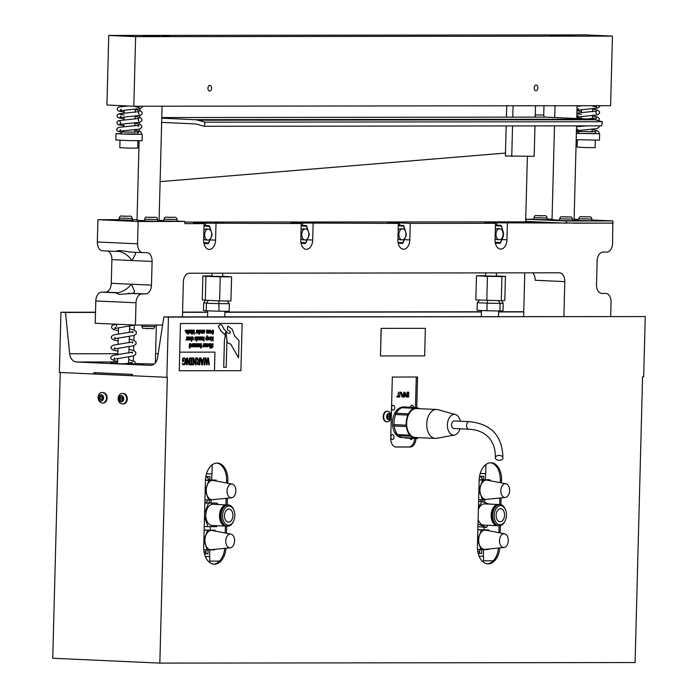 <?xml version="1.0" encoding="UTF-8"?>
<svg xmlns="http://www.w3.org/2000/svg" width="698" height="698" viewBox="0 0 698 698"><rect width="100%" height="100%" fill="white"/><g stroke="black" fill="none" stroke-linecap="round" stroke-linejoin="round"><path stroke-width="1.05" d="M185.52 330.128L185.075 330.922M214.461 370.717L240.897 370.682L242.136 323.444L180.459 323.514L179.709 352.158L214.949 352.124L179.761 352.167L179.273 370.76L214.461 370.717L214.949 352.124M205.133 343.713L205.797 343.634L206.364 344.611L205.072 345.78L206.163 346.007L206.137 346.766L205.334 346.915L204.462 345.833L204.514 343.713L205.387 343.765M205.797 343.634L206.364 344.611L205.072 345.763L205.552 346.234M204.052 343.713L203.973 346.836L203.362 346.382L202.629 346.836L202.656 345.911L203.38 345.807L203.432 343.721L204.052 343.713L203.973 346.836L203.362 346.382L202.769 346.845M207.393 346.923L208.501 345.248L207.376 343.625L208.501 345.248L207.393 346.923L206.512 345.44L207.891 345.082L207.297 344.332L206.564 344.69L206.591 343.887L207.446 343.634M207.707 344.489L206.564 344.69M198.398 346.243L199 346.016L198.982 346.775L198.18 346.923L197.298 345.842L197.359 343.721L198.633 343.643L199.2 344.62L197.918 345.772L198.398 346.243L197.918 345.772L199.2 344.62L198.633 343.643M211.922 347.918L211.04 347.639L211.922 347.918L213.056 346.609L211.686 344.821L212.201 344.384L213.117 344.934L213.134 343.948L212.183 343.634L213.143 343.948L213.117 344.934L212.166 344.384L211.686 344.821L213.056 346.609L211.922 347.918L211.04 347.639L211.066 346.697L212.375 346.74L211.005 345.004L212.271 343.634M211.869 347.159L211.119 346.697M197.045 343.721L196.033 346.112L196.941 346.112L196.923 346.845L195.239 346.845L196.26 344.472L195.283 344.472L195.3 343.73L197.045 343.721L196.033 346.112L196.941 346.112L196.923 346.845L195.239 346.845M208.859 343.713L209.487 343.713L209.723 346.103L210.107 343.713L210.735 343.713L210.622 348.023L209.993 348.023L210.037 346.478L209.383 346.915L208.807 345.737L208.859 343.713M209.487 343.713L209.723 346.103M190.65 343.643L191.322 345.266L191.034 346.496L189.952 346.723L189.917 348.049L189.289 348.049L189.402 343.73L190.65 343.643L191.322 345.266L191.034 346.496L189.952 346.723L189.908 348.049L189.289 348.049M199.541 343.721L200.169 343.721L200.405 346.112L200.788 343.721L201.408 343.721L201.294 348.04L200.675 348.04L200.71 346.496L200.056 346.923L199.488 345.754L199.541 343.721M200.16 343.721L200.405 346.112M213.187 336.898L213.082 341.034L212.777 339.132L211.215 341.034L212.358 339.193L211.258 336.907L212.628 338.827L213.187 336.898L213.082 341.034L212.777 339.132L211.206 341.034M193.878 343.73L194.541 343.643L195.108 344.62L193.826 345.772L194.908 346.025L194.882 346.775L194.079 346.932L193.206 345.85L193.259 343.73L194.131 343.774M194.541 343.643L195.108 344.62L193.817 345.772L194.297 346.243M201.356 339.629L201.966 339.42L201.958 339.952L200.754 339.856L200.614 336.916L202.019 337.099L201.783 338.722L200.893 338.958L201.356 339.629L200.893 338.958L201.783 338.722L202.176 337.815L201.591 336.829L202.01 337.099M201.347 340.092L200.754 339.856L201.958 339.952L201.966 339.42M191.4 345.929L192.125 345.815L192.177 343.73L192.796 343.73L192.718 346.845L192.107 346.4L191.374 346.845L191.4 345.929M191.514 346.862L192.107 346.4L192.718 346.845L192.796 343.73M199.811 336.916L200.064 340.013L199.096 340.109L198.581 336.916L199.218 339.612L199.75 339.237L199.811 336.916M198.913 336.916L199.218 339.612M211.171 338.434L210.211 336.837L211.171 338.434L210.203 340.092L209.636 339.752L209.452 338.399L210.831 338.399L210.203 337.291L209.531 337.666L210.255 336.837M210.203 340.092L209.636 339.752L210.203 340.092L211.162 338.434M210.831 338.399L210.229 337.291L209.505 337.666M191.915 339.272L192.482 339.638L193.084 338.469L191.95 337.099L193.206 337.256L193.145 339.673L192.465 340.101L191.898 339.272L192.482 339.638M193.206 337.256L192.543 336.855L193.433 338.469L193.145 339.673L191.88 339.856L192.465 340.101M208.248 340.092L207.725 339.752L208.292 340.092L209.252 338.443L208.292 336.837L209.252 338.443L208.292 340.092L207.725 339.752L207.533 338.408L208.911 338.399L208.283 337.291L207.611 337.666L208.344 336.837M208.911 338.399L208.318 337.291L207.594 337.666M189.952 340.118L189.385 339.769L189.952 340.118L190.92 338.46L189.961 336.855L190.92 338.46L189.952 340.118L189.394 339.769L189.202 338.425L190.58 338.425L189.952 337.317L189.263 337.692L190.004 336.855M190.58 338.425L189.978 337.317L189.263 337.692M205.526 338.547L207.262 335.764L207.158 340.013L206.189 340.101L205.526 338.547M206.896 337.064L206.407 336.846L206.896 337.064L206.931 335.764M188.207 339.647L188.818 339.429L188.809 339.961L187.605 339.874L187.465 336.933L188.861 337.117L188.635 338.731L187.745 338.966L188.207 339.647L187.745 338.966L188.635 338.731L189.018 337.823L188.443 336.846L188.861 337.117M188.198 340.109L187.605 339.874L188.8 339.961L188.818 339.429M202.525 336.916L203.162 339.603L204.086 336.907L203.973 341.226L203.676 339.664L203.039 340.101L202.472 338.923L202.525 336.916M202.856 336.916L203.162 339.603M186.994 336.933L186.907 340.031L186.584 339.568L185.86 340.013L186.602 339.132L186.654 336.933L186.907 340.031L186.584 339.568L185.991 340.031M196.583 336.916L198.04 337.247L198.206 338.443L197.927 339.673L196.836 339.9L196.801 341.235L196.583 336.916M197.534 336.829L198.206 338.443L197.918 339.673L196.836 339.9L196.47 341.235M212.236 330.093L212.148 333.199L211.826 332.737L211.093 333.182L212.236 330.093L212.148 333.199L211.826 332.737L211.232 333.199M196.217 337.108L195.562 336.846L196.199 337.692L195.536 337.282L195.1 337.745L196.155 339.149L195.388 340.101L194.794 339.315L195.806 339.219L194.759 337.815L195.562 336.846L196.182 337.692M195.929 337.439L195.1 337.745L196.155 339.149L195.388 340.101L194.777 339.874L195.388 340.101M194.812 339.315L195.405 339.656M204.34 333.208L204.034 330.512L203.118 333.208L203.197 330.11L204.575 330.294L204.34 333.208L204.732 331.192L204.139 330.023L204.575 330.294M204.34 330.747L203.511 330.887L203.118 333.208M191.313 336.925L191.531 341.243L191.313 336.925M200.605 330.442L200.082 330.023L200.78 331.637L200.492 332.867L199.41 333.086L199.043 334.429L199.157 330.11L200.605 330.442L200.78 331.637L199.043 334.429M212.244 333.914L212.951 333.304L212.41 332.763L212.951 332.763L213.352 330.093L213.501 333.199L212.576 334.438L212.244 333.914M212.576 334.438L213.501 333.199L213.352 330.093M197.804 333.304L197.237 332.955L197.804 333.304L198.764 331.646L197.804 330.041L198.764 331.646L197.804 333.304L197.237 332.955L197.054 331.611L198.424 331.611L197.804 330.503L197.106 330.878L197.857 330.041M198.424 331.611L197.831 330.503L197.106 330.878M210.089 333.286L211.014 331.646L210.168 330.014L211.023 331.646L210.089 333.286L209.243 331.655L210.211 330.014M196.749 330.119L196.67 333.216L196.347 332.754L195.614 333.199L196.356 332.318L196.417 330.119L196.67 333.216L196.347 332.754L195.754 333.216M206.687 330.102L206.948 332.798L207.481 330.102L208.083 332.798L208.938 330.102L208.859 333.199L207.472 332.754L206.852 333.295L206.355 330.102L206.948 332.798M207.812 330.102L208.074 332.798M208.938 330.102L208.859 333.199L207.472 332.754L206.442 333.025L206.852 333.295M190.755 332.833L191.365 332.623L191.357 333.155L190.153 333.068L190.013 330.119L191.418 330.311L191.182 331.925L190.292 332.161L190.755 332.833L190.292 332.161L191.182 331.925L191.575 331.018L190.999 330.032L191.418 330.311M190.746 333.295L190.153 333.068L191.357 333.155L191.365 332.623M201.155 330.11L201.792 332.798L202.717 330.11L202.629 333.208L201.67 333.295L201.103 332.126L201.155 330.11M201.486 330.11L201.792 332.798M189.463 330.451L188.94 330.041L189.638 331.655L189.35 332.876L188.268 333.103L187.902 334.447L188.015 330.128L189.463 330.451L189.638 331.655L187.902 334.447M192.596 331.725L193.468 330.032L194.297 330.119L194.184 334.438L193.896 332.894L193.25 333.304L192.596 331.725M193.965 330.259L193.468 330.032L193.983 330.119M186.663 333.312L186.096 332.972L186.663 333.312L187.622 331.663L186.663 330.058L187.622 331.663L186.663 333.312L186.096 332.972L185.912 331.629L187.291 331.62L186.663 330.512L185.965 330.887L186.715 330.058M191.95 330.119L192.168 334.438L191.95 330.119M223.7 367.296L224.416 340.092L225.829 333.068L224.442 340.092L223.726 367.296L226.196 367.296L226.911 340.083L225.855 333.068M224.922 334.691L220.926 330.948L218.395 326.507A3.865 2.478 -87.4 0 1 220.62 324.683A3.865 2.478 -87.4 0 1 220.638 324.683A3.865 2.478 92.6 0 0 218.422 326.507L220.952 330.948L224.922 334.691L225.89 331.733L227.269 342.683L230.811 344.201L238.559 357.821L230.785 344.201L227.269 342.683L225.882 331.786M227.914 333.208L229.974 333.208A1.326 0.855 92.6 0 0 230.209 331.812A1.326 0.855 92.6 0 0 229.502 330.939L228.342 330.538A2.146 1.37 -87.4 0 1 227.531 327.554L227.984 326.167L227.557 327.554A2.146 1.37 92.6 0 0 228.368 330.538L229.502 330.939A1.326 0.855 -87.4 0 1 230.235 331.812A1.326 0.855 -87.4 0 1 230 333.208L227.914 333.208L223.805 328.959L222.488 326.167A3.865 2.478 92.6 0 0 220.647 324.683L220.62 324.683M206.154 346.007L206.137 346.766L205.421 346.923M205.736 344.69L205.116 344.533L205.552 345.065M207.454 346.304L207.873 345.667L207.114 345.676L207.454 346.304L207.873 345.667L207.123 345.676L207.454 346.304L207.114 345.676L207.454 346.304M199 346.016L198.982 346.775L198.258 346.932M198.572 344.699L197.953 344.542L198.389 345.065M195.257 346.217L196.26 344.472L195.283 344.472M209.409 346.915L210.037 346.478L209.993 348.023L210.613 348.023L210.726 343.713M190.432 346.932L189.943 346.723L190.432 346.932M190.685 345.274L190.004 344.594L189.961 346.121L190.685 345.274L190.004 344.594L190.214 346.208M200.082 346.923L200.71 346.496L200.675 348.04L201.294 348.04L201.408 343.721M211.712 336.898L212.794 338.556M194.899 346.025L194.882 346.775L194.166 346.932M194.48 344.699L193.861 344.542L194.297 345.074M201.827 337.849L201.46 337.309L201.827 337.849L201.46 337.309L200.928 337.675L200.902 338.539L201.504 338.408L201.46 337.309L200.902 338.539L201.504 338.408M199.122 340.109L200.056 340.013L200.143 336.916M210.639 339.42L210.822 338.8L209.766 338.8L210.238 339.664L210.822 338.8L209.766 338.8L210.238 339.664M191.959 337.684L192.561 337.309L193.084 338.469M208.719 339.42L208.903 338.8L207.856 338.8L208.318 339.664L208.903 338.8L207.847 338.8L208.318 339.664M190.388 339.446L190.571 338.827L189.516 338.827L189.987 339.69L190.571 338.827L189.516 338.827L189.987 339.69M207.262 335.764L207.158 340.013L206.207 340.101M206.887 337.492L205.875 338.486L206.303 339.603L206.844 339.245L206.887 337.492L205.875 338.486L206.285 339.603M188.678 337.867L188.312 337.326L188.678 337.867L188.312 337.326L187.779 337.692L187.753 338.556L188.355 338.425L188.312 337.326L187.753 338.556L188.355 338.425M204.086 336.907L203.973 341.226L203.676 339.664L203.066 340.101M197.508 336.829L198.031 337.247M197.325 340.109L196.836 339.9L197.325 340.109M197.866 338.46L197.438 337.326L196.897 337.675L196.853 339.464L197.866 338.46L197.421 337.326L196.897 337.675L197.281 339.629M203.537 330.11L204.139 330.023M191.645 336.925L191.2 341.243M199.898 333.304L199.41 333.086L199.898 333.304M200.431 331.646L200.012 330.52L199.471 330.869L199.419 332.658L200.431 331.646L199.994 330.52L199.471 330.869L199.855 332.824M212.951 333.304L212.393 333.199M198.241 332.632L198.415 332.012L197.368 332.012L197.831 332.876L198.415 332.012L197.368 332.012L197.831 332.876M210.674 331.646L210.159 330.459L209.592 331.655L210.098 332.841L210.674 331.646L210.159 330.459L209.592 331.655L210.081 332.841M207.472 332.754L207.978 333.286L207.472 332.754M191.226 331.053L190.859 330.52L191.226 331.053L190.859 330.52L190.327 330.887L190.301 331.751L190.903 331.62L190.859 330.52L190.301 331.751L190.903 331.62M201.687 333.295L202.629 333.208L202.717 330.11M188.757 333.312L188.268 333.103L188.757 333.312M189.298 331.663L188.853 330.529L188.329 330.878L188.286 332.667L189.298 331.663L188.853 330.529L188.329 330.878L188.713 332.833M193.276 333.304L193.896 332.894L194.184 334.438L194.297 330.119M193.948 330.678L192.936 331.681L193.363 332.815L193.904 332.457L193.948 330.678L192.936 331.681L193.346 332.815M187.282 331.62L186.663 330.512L185.982 330.887M187.099 332.641L187.273 332.021L186.226 332.021L186.689 332.885L187.273 332.021L186.226 332.021L186.698 332.885M192.282 330.119L191.828 334.438M238.559 357.821L239.004 340.598L234.598 335.904L232.277 329.351L228.019 326.167M186.82 357.969L187.474 357.969L189.271 363.902L189.428 357.961L189.978 357.961L189.795 364.853L188.966 364.853L187.326 359.4L187.186 364.853L186.636 364.853L186.82 357.969M192.238 364.853L190.528 364.853L191.104 364.147L191.243 358.667L190.685 358.667L190.702 357.961L192.412 357.961L191.837 358.667L191.688 364.147L192.255 364.147L192.238 364.853L190.519 364.853M193.137 357.961L193.791 357.961L195.597 363.894L195.745 357.961L196.295 357.952L196.112 364.845L195.283 364.845L193.643 359.391L193.503 364.845L192.953 364.845L193.137 357.961M208.423 357.943L209.365 364.827L208.763 364.827L208.021 359.121L206.992 364.836L206.399 364.836L205.666 359.06L204.627 364.836L204.052 364.836L205.343 357.943L205.997 357.943L206.748 363.658L207.768 357.943L208.423 357.943L209.365 364.827L208.763 364.827L208.021 359.121L206.992 364.836L206.399 364.836L205.657 359.06L204.627 364.836L204.052 364.836M196.644 357.952L197.412 357.952L198.729 360.692L199.401 360.692L199.48 357.952L200.064 357.952L199.881 364.845L197.63 364.478L197.168 362.977L198.136 360.953L196.644 357.952M201.103 357.952L201.452 359.88L203.135 359.871L203.589 357.952L204.182 357.943L202.516 364.836L201.792 364.836L200.483 357.952L201.103 357.952L201.452 359.88L203.135 359.871M183.077 364.792L185.432 364.033L186.087 361.416L185.581 358.737L184.08 357.838L185.581 358.737L186.087 361.416L185.432 364.033L183.888 364.984L182.457 364.391L182.483 363.283L183.975 364.19L185.476 361.451L185.118 359.357L184.08 358.632L183.164 358.851L183.12 360.63L184.141 360.63L184.124 361.433L182.518 361.442L182.597 358.432L184.167 357.838M185.118 359.357L184.132 358.632L183.164 358.851L183.12 360.63L184.141 360.63L184.115 361.433L182.518 361.442M183.975 364.19L182.536 363.283M183.888 364.984L183.068 364.792M204.182 357.943L202.507 364.836L201.792 364.836M202.193 363.902L202.952 360.657L201.591 360.657L202.193 363.902L202.952 360.657L201.591 360.657L202.193 363.902M197.412 357.952L198.729 360.692L199.401 360.692M200.064 357.952L199.881 364.845L197.63 364.478M199.314 364.051L199.384 361.459L198.058 361.817L197.787 362.899L198.04 363.815L199.314 364.051L199.384 361.459L198.058 361.817L197.778 362.899L198.738 364.051M205.997 357.943L206.748 363.658L207.768 357.943M193.791 357.961L195.588 363.894L195.745 357.961M196.295 357.952L196.112 364.845L195.283 364.845L193.643 359.391L193.503 364.845L192.953 364.845M191.104 364.147L191.243 358.667L190.685 358.667M192.412 357.961L191.837 358.667L191.688 364.147L192.255 364.147L192.229 364.853M187.474 357.969L189.271 363.902L189.428 357.961M189.978 357.961L189.795 364.853L188.966 364.853L187.326 359.4L187.186 364.853L186.636 364.853M180.459 323.514L179.273 370.76M242.136 323.444L180.407 323.514M166.857 377.304L167.328 377.295L159.842 663.1L635.093 662.55L642.579 376.746L643.669 376.746L645.249 316.56L168.436 317.11L166.857 377.304L59.365 372.444L60.944 312.25L65.499 312.46L69.687 353.79A9.458 7.259 -90.1 0 0 76.632 362.009L150.175 365.333A9.458 7.259 -90.1 0 0 150.436 365.342A9.458 7.259 -90.1 0 0 157.539 357.76L163.873 316.901L168.436 317.11M380.497 355.928L381.117 328.374L425.37 328.33L381.221 328.374L380.497 355.928L424.646 355.884L425.37 328.33M416.758 407.885L417.57 377.007L392.337 377.042L390.732 438.283A8.751 5.601 -87.4 0 0 395.949 447.017A8.751 5.601 -87.4 0 0 396.115 447.017L395.783 447.008M415.956 438.536A8.751 5.601 -87.4 0 1 410.127 447.008L396.115 447.017M499.768 547.904A17.511 11.203 -87.4 0 1 487.85 563.871A17.511 11.203 -87.4 0 1 477.423 546.394L479.151 480.268A17.511 11.203 -87.4 0 1 491.156 462.765A17.511 11.203 -87.4 0 1 501.583 480.241L501.513 482.92M501.12 497.892L500.937 504.724M500.396 525.62L500.204 532.932M226.039 548.227A17.511 11.203 -87.4 0 1 214.12 564.185A17.511 11.203 -87.4 0 1 203.703 546.709L205.43 480.582A17.511 11.203 -87.4 0 1 217.436 463.079A17.511 11.203 -87.4 0 1 227.862 480.556L227.784 483.234M227.4 498.206L227.216 504.951M226.667 526.152L226.475 533.246M387.041 411.305A5.235 3.35 92.6 0 0 386.805 411.279A5.235 3.35 92.6 0 0 383.211 416.793A5.235 3.35 92.6 0 0 386.334 421.749A5.235 3.35 92.6 0 0 386.57 421.749M60.237 372.479L52.751 658.258L159.842 663.1M102.781 392.625A5.235 4.022 89.9 0 1 103.086 392.608A5.235 4.022 89.9 0 1 106.715 400.129A5.235 4.022 89.9 0 1 103.095 403.086A5.235 4.022 89.9 0 1 102.789 403.069M122.935 393.532A5.235 4.022 89.9 0 1 123.241 393.515A5.235 4.022 89.9 0 1 127.272 398.75A5.235 4.022 89.9 0 1 123.258 403.994A5.235 4.022 89.9 0 1 122.944 403.976M95.643 372.697L95.617 374.006L132.419 375.672M95.347 373.997L94.274 373.997M213.475 564.132A17.511 11.203 92.6 0 0 224.739 548.349M225.192 533.002L225.375 526.091M225.925 504.872L226.1 498.337M226.501 482.99L226.571 480.494A17.511 11.203 92.6 0 0 216.79 463.079M498.922 532.687L499.096 525.777M499.655 504.558L499.829 498.023M500.23 482.676L500.291 480.18A17.511 11.203 92.6 0 0 490.511 462.765M487.204 563.81A17.511 11.203 92.6 0 0 498.459 548.035M395.461 446.964L408.836 446.947A8.751 5.601 92.6 0 0 414.664 438.484M415.467 407.824L416.278 377.007M523.753 311.718L498.642 311.744M481.402 311.762L224.913 312.058M207.681 312.085L182.562 312.111M95.513 312.207L60.944 312.25M387.355 416.715L387.983 414.944L389.257 414.839L389.903 416.505L389.283 418.276L388.009 418.381L387.355 416.715M389.283 418.276L387.94 418.215M389.903 416.505L387.469 416.392M402.292 437.541A15.164 9.711 -87.4 0 1 401.507 437.55A15.164 9.711 -87.4 0 1 392.485 422.412A15.164 9.711 -87.4 0 1 401.943 407.283M412.474 438.379A2.417 1.544 -87.4 0 1 411.105 439.478A2.417 1.544 -87.4 0 1 409.839 438.265M410.476 407.266A2.417 1.544 -87.4 0 1 412.09 405.311A2.417 1.544 -87.4 0 1 413.521 407.405M391.63 407.745A2.417 1.544 -87.4 0 1 393.279 405.329A2.417 1.544 -87.4 0 1 394.719 407.815A2.417 1.544 -87.4 0 1 393.07 410.154A2.417 1.544 -87.4 0 1 391.63 407.745M390.863 437.088A2.417 1.544 -87.4 0 1 392.512 434.68A2.417 1.544 -87.4 0 1 393.951 437.157A2.417 1.544 -87.4 0 1 392.293 439.496A2.417 1.544 -87.4 0 1 390.863 437.088M398.418 392.197L398.305 396.455L399.343 396.455L399.326 397.022L396.839 397.022L396.857 396.455L397.895 396.455L398.418 392.197M406.978 397.014L406.393 397.014L405.25 393.201L404.77 397.014L404.892 392.197L406.611 396.351L407.109 392.189L406.978 397.014L406.384 396.988M400.844 392.093L401.655 392.538L401.839 397.022L401.394 393.035L400.835 392.642L400.251 393.035L399.596 397.022L400.015 392.546L400.844 392.093L401.655 392.538L400.678 392.634M401.394 393.035L399.971 392.608M408.688 397.014L407.492 397.014L407.501 396.516L407.615 392.189L408.81 392.189L408.688 397.014L407.492 396.961M403.854 392.197L404.142 397.014L403.365 397.014L402.563 396.717L402.231 395.565L402.528 394.492L403.81 393.995L403.854 392.197M403.182 397.005L402.563 396.717M403.095 396.447L402.964 396.97M403.165 394.021L403.147 394.51M402.851 394.832L402.859 396.281L403.409 396.464L403.793 394.536L402.371 394.806M402.31 396.255L403.409 396.464M404.142 397.014L403.086 396.97M407.641 396.516L407.623 396.961M407.754 392.189L407.606 392.634L408.409 392.677M408.801 392.677L407.737 392.634M399.788 392.049L400.6 392.494M399.326 397.022L397.895 396.438M398.27 396.97L396.839 396.979M401.891 407.684A15.164 9.711 92.6 0 0 401.193 407.405M399.841 437.245A15.164 9.711 92.6 0 0 400.635 437.018M395.618 411.68A11.901 7.617 -87.4 0 1 398.165 410.45M397.101 433.938A11.901 7.617 -87.4 0 1 394.675 432.49M406.175 426.53L394.213 425.989A0.689 0.445 -87.4 0 1 394.082 424.637A15.164 9.711 -87.4 0 1 395.696 414.533A0.689 0.445 -87.4 0 1 396.22 413.391M396.281 413.277A15.164 9.711 -87.4 0 1 401.9 407.728A0.689 0.445 -87.4 0 1 402.362 406.899L414.533 407.449A0.689 0.445 -87.4 0 1 414.944 408.025A15.164 9.711 -87.4 0 1 416.61 407.876A15.164 9.711 -87.4 0 1 419.472 408.696M418.163 437.611A15.164 9.711 -87.4 0 1 417.779 437.768A0.689 0.445 -87.4 0 1 417.317 438.597L405.145 438.047A0.689 0.445 -87.4 0 1 404.788 437.698M417.317 438.597A0.689 0.445 -87.4 0 1 416.907 438.021A15.164 9.711 -87.4 0 1 415.24 438.17L403.069 437.62A15.164 9.711 -87.4 0 1 398.698 435.735M398.322 435.386A0.689 0.445 -87.4 0 1 397.616 434.61A15.164 9.711 -87.4 0 1 394.222 426.007M415.24 438.17A15.164 9.711 -87.4 0 1 410.494 435.936A0.689 0.445 -87.4 0 1 409.778 435.159L397.616 434.61M409.778 435.159A15.164 9.711 -87.4 0 1 406.384 426.539A0.689 0.445 -87.4 0 1 406.253 425.187A15.164 9.711 -87.4 0 1 407.868 415.083A0.689 0.445 -87.4 0 1 408.391 413.94A15.164 9.711 -87.4 0 1 414.062 408.278A0.689 0.445 -87.4 0 1 414.533 407.449M401.9 407.728L414.062 408.278M406.253 425.187L394.082 424.637M395.696 414.533L407.868 415.083M435.36 438.396L415.266 437.48A14.475 9.266 -87.4 0 1 410.398 434.985A14.475 9.266 -87.4 0 1 407.222 418.573A14.475 9.266 -87.4 0 1 416.575 408.566L436.669 409.473A14.475 9.266 92.6 0 0 427.307 419.481A14.475 9.266 92.6 0 0 430.483 435.892A14.475 9.266 92.6 0 0 435.36 438.396A14.475 9.266 92.6 0 0 436.73 438.3L454.52 435.002A10.339 6.622 -87.4 0 1 450.062 433.292A10.339 6.622 -87.4 0 1 447.985 420.85A10.339 6.622 -87.4 0 1 455.445 414.577A10.339 6.622 -87.4 0 1 460.34 421.234M455.445 414.577L438.021 409.691A14.475 9.266 92.6 0 0 436.669 409.473M459.991 428.808A10.339 6.622 -87.4 0 1 454.52 435.002M468.838 429.209L453.84 428.537A3.795 2.426 -87.4 0 1 452.566 427.883A3.795 2.426 -87.4 0 1 451.737 423.581A3.795 2.426 -87.4 0 1 454.189 420.955L469.187 421.636A3.795 2.426 -87.4 0 0 466.735 424.262A3.795 2.426 -87.4 0 0 467.564 428.555A3.795 2.426 -87.4 0 0 468.838 429.209C477.458 429.698 484.098 432.481 488.748 437.567C493.338 442.567 495.536 449.294 495.344 457.748A3.795 2.443 1.9 0 1 499.218 455.436A3.795 2.443 1.9 0 1 502.926 458.001A3.795 2.443 1.9 0 1 500.108 460.252A3.795 2.443 1.9 0 1 495.885 459.066A3.795 2.443 1.9 0 1 495.344 457.748M102.527 398.715L101.262 399.832L99.884 398.959L99.77 396.979L101.035 395.862L102.414 396.734L102.527 398.715M102.327 396.673L102.178 399.02M99.77 396.979L101.978 396.979M99.884 398.959L102.091 398.959M119.777 398.794L120.518 397.049L122.045 397.014L122.831 398.724L122.089 400.46L120.562 400.495L119.777 398.794L121.984 398.794L122.412 399.71M122.403 397.799L121.984 398.794M120.518 397.049L122.063 397.049M93.802 373.997L93.837 372.619L132.454 374.364L132.419 375.742M645.249 316.56L163.873 316.901M110.755 362.986L113.53 363.03L110.755 362.986M140.377 364.33L143.16 364.373L140.377 364.33M135.7 363.902L114.708 363.667L109.996 363.318L117.613 363.248M135.726 363.571L154.145 364.007M610.619 105.686L133.815 106.244L106.934 105.023L108.757 35.45L585.57 34.9L612.443 36.113L610.619 105.686M535.506 105.773L535.2 117.238M534.973 125.91L534.179 156.291L505.404 156.029L505.483 153.063L160.104 181.646M513.074 105.799L512.777 117.238M512.55 125.937L511.756 156.317M506.722 105.808L506.425 117.151M506.19 125.945L505.483 153.063M161.77 118.189L194.48 119.672A25.538 19.614 89.9 0 1 197.874 120.213L205.011 122.185L204.34 126.294L601.685 125.832L602.357 121.722L595.22 119.751A25.538 19.614 -90.1 0 0 591.825 119.21L545.269 117.107A2.068 1.588 89.9 0 1 543.742 114.969L543.978 105.764M204.34 126.294L197.307 124.349A22.825 17.529 -90.1 0 0 194.271 123.869L161.657 122.394M535.226 116.296A2.068 1.588 89.9 0 0 536.439 117.116L161.788 117.552M205.011 122.185L602.357 121.722M527.383 156.3L525.664 221.877M160.104 181.628L505.483 153.054M398.183 243.105L402.51 243.375L398.2 243.183M402.51 243.375L402.825 242.695L398.052 242.389M398.279 225.82L403.697 226.161L403.461 225.463L398.296 225.14L403.461 225.463M301.056 243.209L305.384 243.489L301.074 243.297M305.384 243.489L305.698 242.808L300.925 242.503M301.152 225.925L306.57 226.274L306.335 225.576L301.17 225.253L306.335 225.576M406.358 234.624L405.913 233.272M402.676 228.831A5.514 3.534 92.6 0 0 398.898 234.179A5.514 3.534 92.6 0 0 402.179 239.85A5.514 3.534 92.6 0 0 405.39 237.146A5.514 3.534 92.6 0 0 405.547 231.553A5.514 3.534 92.6 0 0 402.676 228.831L400.661 228.735A5.514 3.534 92.6 0 0 398.165 230.148M397.947 238.35A5.514 3.534 92.6 0 0 400.163 239.754L402.179 239.85M309.231 234.737L308.786 233.376M305.541 228.944A5.514 3.534 92.6 0 0 301.772 234.292A5.514 3.534 92.6 0 0 305.043 239.955A5.514 3.534 92.6 0 0 308.437 236.762A5.514 3.534 92.6 0 0 308.019 230.759A5.514 3.534 92.6 0 0 305.541 228.944L303.534 228.848A5.514 3.534 92.6 0 0 301.039 230.261M300.821 238.463A5.514 3.534 92.6 0 0 303.037 239.868L305.043 239.955M399.622 225.218L399.684 222.906L410.258 223.377L409.831 239.911A9.31 5.959 -87.4 0 1 403.444 249.221A9.31 5.959 -87.4 0 1 397.904 239.929L398.34 223.395L387.756 222.915L399.684 222.906M605.803 293.422L605.637 293.413A8.821 5.645 -87.4 0 1 605.803 293.422A8.821 5.645 -87.4 0 1 611.055 302.225L610.68 316.386M605.637 293.413L601.929 293.422A8.821 5.645 -87.4 0 1 601.755 293.422A8.821 5.645 -87.4 0 1 596.502 284.61L597.13 260.912A8.821 5.645 -87.4 0 1 603.011 252.091L606.719 252.083A8.821 5.645 -87.4 0 0 612.6 243.262L612.827 220.943L566.506 221.013L526.022 219.198L533.926 219.189M507.385 223.273L506.957 239.798A9.31 5.959 -87.4 0 1 500.571 249.107A9.31 5.959 -87.4 0 1 495.039 239.815L495.467 223.281L484.883 222.802L613.123 223.151M410.258 223.377L495.467 223.281M313.132 223.491L312.695 240.025A9.31 5.959 -87.4 0 1 306.317 249.326A9.31 5.959 -87.4 0 1 300.777 240.042L301.213 223.508L290.63 223.028L398.34 223.395M216.005 223.604L215.569 240.138A9.31 5.959 -87.4 0 1 209.191 249.439A9.31 5.959 -87.4 0 1 203.65 240.156L204.086 223.622L193.503 223.142L301.213 223.508M177.013 221.1L184.935 221.458L184.874 223.639L204.086 223.622M184.935 221.458L138.134 221.51L137.55 243.811L97.345 241.997A8.821 5.645 92.6 0 0 102.597 250.8A8.821 5.645 92.6 0 0 102.772 250.8L116.444 251.42M115.44 292.759L118.119 292.706C123.171 291.607 127.586 288.78 131.381 284.217L134.662 291.485L132.873 293.378L119.245 294.408L115.44 292.759L101.69 292.139A8.821 5.645 92.6 0 0 95.8 300.96L136.005 302.775A8.821 5.645 -87.4 0 1 141.895 293.954L145.603 293.945A8.821 5.645 -87.4 0 0 151.483 285.124L152.103 261.427A8.821 5.645 -87.4 0 0 146.85 252.624A8.821 5.645 -87.4 0 0 146.685 252.615L142.977 252.624A8.821 5.645 -87.4 0 1 142.802 252.615A8.821 5.645 -87.4 0 1 137.55 243.811M136.005 302.775L135.429 325.076L162.617 325.05M182.44 316.883L183.347 282.062A8.821 5.645 -87.4 0 1 189.228 273.232L559.377 272.805A8.821 5.645 -87.4 0 1 559.543 272.813A8.821 5.645 -87.4 0 1 564.795 281.617L535.174 280.273A8.821 5.645 -87.4 0 0 532.749 272.839M563.888 316.438L564.795 281.617M523.631 316.491L524.774 272.848M526.109 221.877L526.118 221.397M159.092 220.289L163.934 220.507M95.8 300.96L95.216 323.261L135.429 325.076M101.69 292.139L105.398 292.13A8.821 5.645 92.6 0 0 111.279 283.309L111.898 259.612A8.821 5.645 92.6 0 0 107.771 251.036M119.105 219.669L97.929 219.696L97.345 241.997M132.21 219.652L137.052 219.643M97.929 219.696L138.134 221.51M132.236 218.457L132.192 220.175L119.105 219.835L119.149 218.108L132.236 218.457C131.931 216.502 130.735 215.752 128.659 216.214C119.053 216.52 120.894 214.687 119.149 218.108M177.056 219.573L177.013 221.301L163.917 220.961L163.969 219.233L177.056 219.573C176.69 217.619 175.538 216.877 173.593 217.34C163.585 217.523 165.461 216.083 163.969 219.233M157.635 219.6L157.582 221.318L144.495 220.978L144.538 219.259L157.635 219.6C157.32 217.645 156.125 216.904 154.049 217.357C144.442 217.671 146.292 215.839 144.538 219.259M133.048 220.585L117.22 220.341L133.048 220.585M159.083 220.725L157.591 220.996M144.503 220.743L137.035 220.149M152.67 217.357L148.787 217.287L152.67 217.436M134.941 252.266L135.648 253.767L132.001 260.52C128.458 255.625 124.192 252.571 119.201 251.376L116.409 251.376M116.522 251.428C116.845 250.137 121.077 250.329 129.226 252.004L142.636 252.606M142.802 252.615L129.226 252.004M172.153 217.34L168.227 217.27L172.153 217.41M127.272 216.214L123.398 216.144L127.272 216.284M566.383 223.203L525.96 221.388L526.022 219.198M566.453 223.203L566.506 221.013M573.416 223.194L612.722 223.124M547.031 219.163L552.048 219.155M612.827 220.943L591.834 220.001M578.747 219.408L574.114 219.207M591.86 219.085L591.817 220.812L578.721 220.472L578.764 218.744L591.86 219.085C591.555 217.13 590.36 216.389 588.274 216.851C578.677 217.157 580.518 215.324 578.764 218.744M547.058 217.968L547.014 219.696L533.926 219.355L533.97 217.628L547.058 217.968C546.752 216.022 545.557 215.272 543.48 215.734C533.874 216.04 535.724 214.207 533.97 217.628M572.63 219.12L572.587 220.838L559.499 220.498L559.543 218.779L572.63 219.12C570.772 215.9 573.739 217.462 564.254 216.738C558.758 217.174 561.672 215.83 559.543 218.779M578.729 220.097L574.201 219.791L578.738 219.73M591.834 220.132L593.492 220.298L591.825 220.376M559.499 220.263L552.039 219.661M574.088 220.254L572.596 220.507M567.099 216.956L563.766 216.816L567.099 216.956M542.102 215.734L538.219 215.665L542.093 215.804M586.896 216.851L583.013 216.781L586.896 216.921M536.544 221.859L184.918 222.069M489.429 222.357L496.941 222.47L489.429 222.357M215.699 222.671L223.22 222.793L215.699 222.671M495.51 243.829A9.31 5.959 92.6 0 0 495.763 243.096M496.749 225.105L496.81 222.793M503.057 231.945L503.467 235.435L502.918 236.701M398.384 243.934A9.31 5.959 92.6 0 0 398.637 243.201M301.257 244.047A9.31 5.959 92.6 0 0 301.51 243.314M302.487 225.332L302.548 223.02M204.13 244.16A9.31 5.959 92.6 0 0 204.357 243.497M205.36 225.428L205.421 223.124M211.555 236.099L212.105 234.999L211.668 233.621M203.921 243.297L208.161 243.672L203.956 243.48M208.161 243.672L208.484 242.983L203.79 242.572M204.025 225.978L209.522 226.466L209.304 225.777L204.043 225.306L209.304 225.777M212.105 234.999L211.485 236.264M203.903 230.375A5.514 3.534 -87.4 0 1 204.505 229.712A5.514 3.534 -87.4 0 1 206.407 228.961L208.414 229.057A5.514 3.534 92.6 0 0 206.521 229.799A5.514 3.534 92.6 0 0 204.706 235.924A5.514 3.534 92.6 0 0 207.917 240.068A5.514 3.534 92.6 0 0 211.695 234.72A5.514 3.534 92.6 0 0 208.414 229.057M207.917 240.068L205.91 239.981A5.514 3.534 -87.4 0 1 203.694 238.576M222.697 273.197L222.601 276.539L211.852 276.26L211.939 273.206M222.61 276.268L231.57 276.888L220.245 276.818L205.91 276.338L202.891 275.919L211.86 275.972M231.57 276.888L230.933 300.995L219.608 300.925L220.245 276.818M219.608 300.925L202.263 300.027L202.891 275.919M205.273 300.445L205.91 276.338M208.274 300.55L206.407 303.211L219.242 303.639L229.354 303.7L227.225 300.978M218.823 300.899L219.041 311.221L206.207 310.785L206.407 303.211L203.694 302.836L205.378 300.445M219.041 311.221L229.162 311.282L229.354 303.7M206.207 310.785L203.493 310.409L203.694 302.836M496.418 272.874L496.33 276.225L485.581 275.946L485.66 272.892M496.339 275.928L505.448 276.364L501.923 276.609L487.431 276.329L476.464 275.806L485.59 275.666M476.464 275.806L475.835 299.913L501.295 300.716L504.82 300.48L505.448 276.364M486.803 300.437L487.431 276.329M501.295 300.716L501.923 276.609M498.398 300.664L500.073 303.421L503.214 303.202L501.583 300.698M503.214 303.202L503.014 310.776L499.881 310.994L500.073 303.421L487.117 303.168L486.916 310.75L477.092 310.278L477.292 302.696L487.117 303.168L487.745 300.454M499.881 310.994L486.916 310.75M479.57 300.096L477.292 302.696M495.31 242.991L500.056 243.288L495.327 243.079M501.007 225.375L495.423 225.026L501.295 225.602L503.52 233.446M500.056 243.288L500.37 242.607L495.187 242.285M495.074 238.236A5.514 3.534 92.6 0 0 495.475 238.733A5.514 3.534 92.6 0 0 497.29 239.641L499.306 239.737A5.514 3.534 92.6 0 0 503.075 234.388A5.514 3.534 92.6 0 0 499.803 228.717A5.514 3.534 92.6 0 0 496.226 232.565A5.514 3.534 92.6 0 0 497.482 238.829A5.514 3.534 92.6 0 0 499.306 239.737M499.803 228.717L497.787 228.63A5.514 3.534 92.6 0 0 495.292 230.035M133.815 106.244L135.63 36.662L612.443 36.113M207.952 88.245A2.853 1.824 -87.4 0 1 209.906 85.4A2.853 1.824 -87.4 0 1 211.599 88.323A2.853 1.824 -87.4 0 1 209.644 91.089A2.853 1.824 -87.4 0 1 207.952 88.245M534.214 87.869A2.853 1.824 -87.4 0 1 536.169 85.016A2.853 1.824 -87.4 0 1 537.861 87.948A2.853 1.824 -87.4 0 1 535.907 90.714A2.853 1.824 -87.4 0 1 534.214 87.869M135.63 36.662L108.757 35.45M557.58 35.546L550.068 35.432L557.58 35.546M169.064 35.999L161.552 35.877L169.064 35.999M574.201 35.528L558.034 35.275L574.201 35.528M159.205 36.008L143.038 35.755L159.205 36.008M137.829 133.466L138.605 132.07L122.394 132.044A1.963 1.256 92.6 0 0 121.059 134.007L133.798 133.903C137.768 134.068 138.431 134.199 135.796 134.295M141.633 134.234L129.121 134.295L116.008 133.65L121.103 133.545M142.261 134.339L142.095 140.673L128.956 140.63L115.842 139.984L116.008 133.65M137.916 140.787L137.724 148.142L128.764 148.116L119.812 147.671L120.004 140.315M595.22 132.934L595.996 131.538L579.785 131.512A1.963 1.256 92.6 0 0 578.441 133.475L591.18 133.37C595.15 133.536 595.822 133.667 593.187 133.763M599.015 133.702L576.365 133.388M576.374 133.013L578.494 133.021M599.643 133.807L599.477 140.15L576.199 139.722M595.307 140.254L595.115 147.618L586.145 147.583L577.194 147.147L577.386 139.783M523.753 311.927L498.634 311.954M481.393 311.971L224.913 312.268M207.672 312.294L182.553 312.32M95.504 312.425L65.499 312.46M209.705 561.105L219.565 561.087M209.662 556.515L205.378 556.533L209.662 556.524L209.836 549.884M210.273 530.035L210.36 526.658M210.979 502.848L211.058 499.925M209.67 562.501L209.828 556.524M212.227 464.781L211.991 473.863L206.46 473.872M211.668 479.884L211.826 473.863M204.2 552.624A14.475 9.266 92.6 0 0 206.774 549.867M208.074 549.884L207.969 553.767L204.47 553.776M208.999 479.927A14.475 9.266 92.6 0 0 206.311 476.621L209.993 476.621L209.906 479.884M207.062 502.804A14.475 9.266 92.6 0 0 206.285 501.975A14.475 9.266 92.6 0 0 207.987 499.995M209.383 500.004L209.304 502.804M216.511 481.07L216.144 480.084L205.448 480.084M205.168 490.424L208.711 500.03L204.924 499.864M208.711 500.03L216.118 499.332M216.144 480.084L208.877 480.407L205.177 490.336M231.57 497.796L212.567 499.681A9.65 6.177 -87.4 0 1 206.259 489.778A9.65 6.177 -87.4 0 1 213.431 480.486L232.19 484.08A6.893 4.415 92.6 0 0 227.068 490.72A6.893 4.415 92.6 0 0 231.57 497.796A6.893 4.415 92.6 0 0 235.889 490.72A6.893 4.415 92.6 0 0 232.19 484.08M208.877 480.407L205.439 480.25M204.846 502.813L217.27 503.127L217.741 504.506M217.026 525.716L216.65 526.65L207.952 526.658L204.488 516.581M204.575 513.222L208.571 503.136L217.27 503.127M226.213 526.109A10.61 6.788 -87.4 0 1 225.812 526.109L212.131 525.489A10.61 6.788 -87.4 0 1 205.814 514.906A10.61 6.788 -87.4 0 1 213.091 504.296L226.771 504.916A10.61 6.788 -87.4 0 1 227.173 504.951M204.846 502.97L208.571 503.136M204.226 526.493L207.952 526.658M225.812 526.109A10.61 6.788 -87.4 0 1 219.495 515.517A10.61 6.788 -87.4 0 1 226.771 504.916M227.976 504.986A10.61 6.788 92.6 0 0 227.574 504.951A10.61 6.788 92.6 0 0 220.298 515.56A10.61 6.788 92.6 0 0 226.614 526.144A10.61 6.788 92.6 0 0 227.025 526.144M233.926 510.282A10.61 6.788 92.6 0 0 233.821 509.976A10.61 6.788 92.6 0 0 228.386 504.986A10.61 6.788 92.6 0 0 221.109 515.595A10.61 6.788 92.6 0 0 227.426 526.187A10.61 6.788 92.6 0 0 233.289 521.703A10.61 6.788 92.6 0 0 233.429 521.406M234.833 515.613A9.563 6.116 -87.4 0 1 233.56 521.136A9.563 6.116 -87.4 0 1 224.355 522.628A9.563 6.116 -87.4 0 1 225.009 508.257A9.563 6.116 -87.4 0 1 234.039 510.57A9.563 6.116 -87.4 0 1 234.833 515.613M232.914 515.613A6.561 4.205 -87.4 0 1 228.412 522.183A6.561 4.205 -87.4 0 1 224.512 515.429A6.561 4.205 -87.4 0 1 229.005 509.06A6.561 4.205 -87.4 0 1 232.914 515.613M215.298 531.108L215.01 530.244L204.139 530.018M215.01 530.244L207.742 530.253L203.877 540.025M203.868 540.13L207.227 549.893L214.495 549.884L214.705 549.352M230.261 547.808L211.258 549.692A9.65 6.177 -87.4 0 1 204.933 540.077A9.65 6.177 -87.4 0 1 212.122 530.497L230.881 534.092A6.893 4.415 92.6 0 0 225.751 540.933A6.893 4.415 92.6 0 0 230.261 547.808A6.893 4.415 92.6 0 0 234.572 541.125A6.893 4.415 92.6 0 0 230.881 534.092M207.227 549.893L203.79 549.736M207.742 530.253L204.13 530.096M207.829 478.156L207.873 476.621M207.969 553.767L205.858 553.68L205.927 551.001M204.444 553.68L205.858 553.68M483.435 560.782L493.285 560.773M483.391 556.201L479.098 556.219L483.391 556.21L483.566 549.57M483.993 529.721L484.054 527.322M484.709 502.49L484.787 499.611M483.4 562.178L483.557 556.21M485.956 464.467L485.721 473.549L480.189 473.549M485.398 479.561L485.555 473.549M477.929 552.31A14.475 9.266 92.6 0 0 480.503 549.553M481.795 549.57L481.699 553.453L478.191 553.462M482.728 479.605A14.475 9.266 92.6 0 0 480.032 476.306L483.714 476.298L483.627 479.57M480.233 501.452A14.475 9.266 92.6 0 0 481.716 499.681M483.103 499.681L483.042 501.906M490.232 480.756L489.865 479.762L479.168 479.762M478.898 490.101L482.44 499.716L478.654 499.541M482.44 499.716L489.848 499.009M489.865 479.762L482.597 480.093L478.898 490.022M505.291 497.473L486.288 499.367A9.65 6.177 -87.4 0 1 479.98 489.464A9.65 6.177 -87.4 0 1 487.16 480.172L505.919 483.766A6.893 4.415 92.6 0 0 500.789 490.406A6.893 4.415 92.6 0 0 505.291 497.473A6.893 4.415 92.6 0 0 509.619 490.406A6.893 4.415 92.6 0 0 505.919 483.766M482.597 480.093L479.168 479.936M487.832 525.262L486.497 527.435L477.938 526.632M486.497 527.435L478.008 524.076M478.444 507.254L481.969 501.53L489.263 504.087M497.84 525.699A10.61 6.788 -87.4 0 1 497.43 525.699L483.749 525.079A10.61 6.788 -87.4 0 1 478.13 519.548M478.392 509.435A10.61 6.788 -87.4 0 1 484.709 503.886L498.389 504.506A10.61 6.788 -87.4 0 1 498.791 504.541M478.601 501.373L481.969 501.53M497.43 525.699A10.61 6.788 -87.4 0 1 491.34 512.794A10.61 6.788 -87.4 0 1 498.389 504.506M499.602 504.575A10.61 6.788 92.6 0 0 499.192 504.541A10.61 6.788 92.6 0 0 492.142 512.829A10.61 6.788 92.6 0 0 498.241 525.734A10.61 6.788 92.6 0 0 498.642 525.734M505.553 509.872A10.61 6.788 92.6 0 0 505.439 509.566A10.61 6.788 92.6 0 0 500.004 504.575A10.61 6.788 92.6 0 0 492.954 512.864A10.61 6.788 92.6 0 0 499.044 525.769A10.61 6.788 92.6 0 0 504.907 521.293A10.61 6.788 92.6 0 0 505.047 520.996M506.251 517.288A9.563 6.116 -87.4 0 1 505.186 520.717A9.563 6.116 -87.4 0 1 495.981 522.217A9.563 6.116 -87.4 0 1 496.627 507.839A9.563 6.116 -87.4 0 1 505.657 510.159A9.563 6.116 -87.4 0 1 506.251 517.288M504.392 516.633A6.561 4.205 -87.4 0 1 500.03 521.772A6.561 4.205 -87.4 0 1 496.13 515.019A6.561 4.205 -87.4 0 1 500.623 508.65A6.561 4.205 -87.4 0 1 504.392 516.633M489.028 530.785L488.731 529.93L477.86 529.695M488.731 529.93L481.472 529.939L477.598 539.711M477.598 539.807L480.957 549.57L488.216 549.562L488.425 549.029M503.982 547.485L484.979 549.378A9.65 6.177 -87.4 0 1 478.662 539.755A9.65 6.177 -87.4 0 1 485.852 530.175L504.602 533.778A6.893 4.415 92.6 0 0 499.471 540.618A6.893 4.415 92.6 0 0 503.982 547.485A6.893 4.415 92.6 0 0 508.292 540.81A6.893 4.415 92.6 0 0 504.602 533.778M480.957 549.57L477.511 549.413M481.472 529.939L477.86 529.773M481.559 477.842L481.594 476.306M481.699 553.453L479.578 553.357L479.648 550.678M478.165 553.357L479.578 553.357M227.862 480.556L226.571 480.494M501.583 480.241L500.291 480.18M410.127 447.008L408.836 446.947M383.691 416.819A5.235 3.35 92.6 0 0 386.805 421.767C391.848 422.552 392.826 411.166 387.285 411.305A5.235 3.35 92.6 0 0 383.691 416.819M386.596 416.776A3.167 2.033 -87.4 0 1 389.624 413.783A3.167 2.033 -87.4 0 1 389.667 419.262A3.167 2.033 -87.4 0 1 386.596 416.776M403.261 396.455L402.371 396.412M400.251 393.035L399.797 393.018M106.096 400.129A5.235 4.022 -90.1 0 0 102.466 392.608C98.348 391.177 95.12 401.472 102.484 403.086A5.235 4.022 -90.1 0 0 106.096 400.129M103.339 399.23A3.167 2.434 89.9 0 1 99.133 399.622A3.167 2.434 89.9 0 1 100.974 394.684A3.167 2.434 89.9 0 1 103.339 399.23M122.639 403.994A5.235 4.022 -90.1 0 0 126.652 398.75A5.235 4.022 -90.1 0 0 122.621 393.515C119.916 393.585 118.416 395.356 118.128 398.837C118.442 402.004 119.943 403.723 122.639 403.994L123.258 403.994M118.869 398.811A3.167 2.434 89.9 0 1 122.482 395.984A3.167 2.434 89.9 0 1 122.56 401.472A3.167 2.434 89.9 0 1 118.869 398.811M150.689 365.333L150.175 365.333M156.02 361.922L155.384 361.922M117.648 361.965L76.632 362.009M543.742 114.969L535.261 114.978M536.439 117.116L545.269 117.107M197.874 120.213L595.22 119.751M194.48 119.672L591.825 119.21M404.648 238.472L402.825 242.695M307.521 238.585L305.698 242.808M403.697 226.161L405.014 230.427M405.931 233.368L406.315 234.624M306.57 226.274L307.888 230.541M308.795 233.481L309.188 234.737M409.831 239.911L404.343 239.667M154.869 325.059L154.825 326.612L141.738 326.271L141.773 325.076M145.856 328.365L150.602 328.488M154.005 217.357L148.273 217.366L154.005 217.357M173.549 217.34L167.581 217.34L173.549 217.34M128.615 216.214L122.874 216.214L128.615 216.214M567.945 217.026L564.342 216.738L567.945 217.026M543.437 215.734L537.696 215.734L543.437 215.734M588.24 216.851L582.498 216.851L588.24 216.851M152.103 261.427L111.898 259.612M151.483 285.124L111.279 283.309M145.603 293.945L132.873 293.378M141.895 293.954L128.144 293.334M506.957 239.798L501.888 239.571M312.695 240.025L307.216 239.78M215.569 240.138L210.081 239.894M118.119 292.706L105.398 292.13M210.403 238.69L208.484 242.983M209.522 226.466L210.761 230.663M211.686 233.76L212.052 234.99M495.406 225.707L501.234 226.073M503.467 235.435L500.37 242.607M158.176 353.685L155.602 353.694M117.866 353.738L69.687 353.79M386.334 421.749L386.805 421.767M386.805 411.279L387.285 411.305M403.331 396.464L402.275 396.412M399.814 392.599L400.87 392.642M414.891 407.798L416.61 407.876M397.93 435.7L410.101 436.25M395.984 413.268L408.147 413.818M394.108 425.998L406.28 426.548M502.926 458.001C502.481 435.918 491.226 423.799 469.187 421.636M103.086 392.608L102.466 392.608M103.095 403.086L102.484 403.086M123.241 393.515L122.621 393.515M555.023 105.756L554.709 117.534M554.491 125.893L552.031 219.931M577.089 105.73L576.749 118.529M576.557 125.867L574.079 220.498M139.958 108.661L139.905 110.546M139.774 115.493L139.722 117.377M139.6 122.325L139.548 124.209M139.417 129.147L139.364 131.032M139.111 140.787L137.026 220.402M134.286 325.268L134.156 330.067M134.016 335.511L133.885 340.31M133.746 345.754L133.623 350.553M133.475 355.997L133.353 360.796M162.084 106.209L159.074 220.987M156.352 325.059L155.366 362.82M402.825 243.174L406.192 235.392M305.698 243.288L309.066 235.505M406.236 233.734L403.749 225.69M309.109 233.847L306.623 225.803M154.825 326.612C152.801 329.735 155.846 328.322 146.336 328.557C140.874 327.833 143.709 329.325 141.738 326.271M116.706 326.35L116.348 325.12M123.851 363.981L132.332 362.367L131.809 363.484M135.665 364.077L134.888 361.704L128.746 359.522M117.927 351.199L113.102 350.056L111.069 348.398L111.13 346.705L113.216 345.187L132.864 341.88L132.341 342.997M114.856 347.665L114.123 349.017L133.868 345.711L136.066 343.992L136.04 342.037L134.033 340.371L129.278 339.036M118.468 330.712L113.643 329.569L111.61 327.912L111.671 326.219L112.474 325.277L116.025 324.204M115.388 327.179L114.655 328.531L134.836 325.05M132.079 353.24L132.594 352.124L112.928 355.43L110.86 356.948L110.86 358.772L114.071 360.665L117.657 361.433M114.585 357.908L113.853 359.261L133.702 355.91L135.778 354.279L135.761 352.246L133.894 350.675L129.008 349.279M132.611 332.754L133.135 331.637L113.495 334.935L111.401 336.453L111.392 338.277L113.355 339.804L118.198 340.956M115.118 337.422L114.385 338.774L134.243 335.424L136.311 333.792L136.293 331.759L134.426 330.189L129.549 328.793M102.597 250.8L116.479 251.428M208.475 243.471L211.93 235.741M211.983 234.1L211.45 232.312M211.32 231.858L209.583 225.995M224.791 316.831L224.939 311.256M207.55 316.857L207.707 310.837M498.512 316.517L498.66 310.976M481.28 316.534L481.437 310.488M503.398 232.417L501.295 225.602M500.37 243.096L503.293 236.325M141.589 134.33L141.022 131.887L134.749 130.081M121.74 132.297L117.482 131.207L116.714 130.09L116.967 128.441L118.826 127.35L138.789 125.239L138.012 126.635M138.544 106.157L139.242 107.588L135.36 106.724M121.103 109.115L120.03 110.738L140.324 108.556L142.279 107.099L142.471 106.236M124.008 118.904L118.363 117.857L117.142 116.645L117.185 115.039L118.773 113.8L139.146 111.584L138.37 112.98L139.059 114.411M124.192 112.073L118.538 111.026L117.316 109.822L117.36 108.207L118.948 106.969L128.554 106M120.92 115.938L119.855 117.569L140.15 115.388L142.095 113.931L142.139 112.238L140.185 110.642L135.29 109.595M123.834 125.727L118.433 124.785L116.976 123.511L117.02 121.845L118.328 120.71L138.972 118.416L138.187 119.812L138.885 121.243M119.768 121.094L120.745 122.769L119.672 124.392L139.975 122.211L141.921 120.754L141.956 119.061L140.001 117.473L135.107 116.426M124.113 114.961L119.934 114.263M120.562 129.601L119.498 131.224L139.783 129.043L141.72 127.621L141.764 125.858L139.827 124.296L134.932 123.249M134.688 132.384L134.758 129.854M134.862 125.902L134.932 123.031M135.037 119.07L135.115 116.2M135.22 112.247L135.29 109.368M123.668 132.097L123.703 130.744M123.808 126.8L123.878 123.912M123.982 119.969L124.061 117.09M124.165 113.146L124.235 110.258M124.34 106.314L124.357 105.817M598.98 133.807L598.98 132.175L596.973 130.578L592.14 129.549M579.122 131.774L576.417 131.294M576.531 126.757L586.826 125.849M595.935 105.625L596.633 107.056L592.75 106.192M578.485 108.583L577.42 110.205L597.715 108.033L599.661 106.576L599.852 105.703M576.888 113.102L596.537 111.052L595.752 112.457L596.45 113.879M581.574 111.549L576.949 110.816M577.072 106.27L582.568 105.721M578.302 115.414L577.237 117.037L597.532 114.856L599.477 113.399L599.521 111.706L597.567 110.11L592.672 109.071M587.262 119.009L596.354 117.883L595.664 119.873M581.399 118.372L576.775 117.648M598.936 120.78L599.346 118.529L597.383 116.941L592.497 115.894M581.504 114.428L577.325 113.73M577.944 129.069L576.88 130.692L597.026 128.563L599.12 127.071L599.294 125.841M592.079 131.861L592.14 129.331M592.428 118.547L592.497 115.667M592.602 111.715L592.681 108.844M581.05 131.564L581.085 130.212M581.39 118.739L581.443 116.557M581.547 112.614L581.626 109.726M118.538 327.781L118.381 334.054M118.276 338.024L118.11 344.297M118.006 348.267L117.84 354.532M117.735 358.502L117.596 363.789M129.61 326.306L129.453 332.553M129.348 336.541L129.182 342.797M129.078 346.784L128.912 353.04M128.807 357.027L128.641 363.283M226.614 526.144L227.426 526.187M227.574 504.951L228.386 504.986M234.039 510.57L233.821 509.976M233.56 521.136L233.289 521.703M498.241 525.734L499.044 525.769M499.192 504.541L500.004 504.575M505.657 510.159L505.439 509.566M505.186 520.717L504.907 521.293"/></g></svg>
